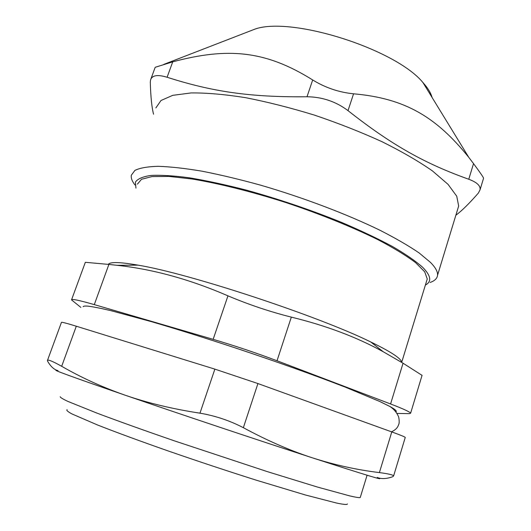 <?xml version="1.0" encoding="UTF-8"?>
<svg xmlns="http://www.w3.org/2000/svg" width="531" height="531" viewBox="0 0 531 531"><rect width="100%" height="100%" fill="white"/><g stroke="black" fill="none" stroke-linecap="round" stroke-linejoin="round"><path stroke-width="0.8" d="M422.059 375.364L403.056 363.217L390.577 403.965C403.348 408.863 410.032 411.95 410.616 413.211L409.401 413.656L397.029 413.417M390.577 403.965L277.023 360.761L291.333 317.126C326.173 325.622 356.805 337.165 383.229 351.741L403.056 363.217M213.15 339.342L94.299 304.615L108.888 264.425L116.979 265.308C152.882 269.164 189.872 279.339 227.958 295.84L213.15 339.342C234.861 345.767 256.148 352.909 277.023 360.761M80.851 307.403L71.526 299.869C71.625 298.681 79.212 300.267 94.299 304.615M83.155 306.686C83.473 306.082 85.086 305.902 87.98 306.155C93.131 306.779 100.744 308.272 110.813 310.635L151.667 321.72C177.128 329.193 205.285 338.015 236.129 348.19C276.704 361.711 316.104 375.802 345.429 387.199L379.718 401.476L389.847 406.454C395.117 409.355 397.155 411.167 395.947 411.89M135.943 188.147L135.385 182.126C137.582 178.854 142.773 176.624 150.963 175.436C160.906 174.938 173.677 175.721 189.275 177.785C206.32 180.62 225.204 184.695 245.926 190.005C278.549 199.019 310.37 209.785 341.38 222.31C360.755 230.56 377.82 238.638 392.562 246.557C405.657 254.183 415.693 261.099 422.669 267.299C431.026 275.781 431.935 281.695 425.397 285.034M426.599 281.105L427.256 278.961L424.707 271.839L415.634 262.692C406.341 255.676 393.776 248.01 377.946 239.68C352.146 226.936 319.762 213.847 285.525 202.437C251.249 191.512 218.467 183.348 191.877 178.974L168.938 176.411L152.025 176.584L141.525 179.272L137.396 184.144M430.11 282.452C434.663 280.892 437.139 278.51 437.531 275.31C437.909 271.912 435.599 267.644 430.601 262.513L419.105 252.929C408.731 245.846 395.708 238.3 380.023 230.288C346.75 214.073 302.869 197.439 260.363 185.093C239.408 179.325 219.841 174.666 201.661 171.128C184.675 168.294 170.132 166.688 158.046 166.309C147.538 166.608 139.826 167.969 134.914 170.391L131.316 175.223C130.845 178.044 132.08 181.31 135.02 185.027M155.868 107.912L161.019 100.485L172.761 95.334L191.133 92.932C206.532 92.786 224.653 94.365 245.501 97.658C267.524 101.959 290.497 107.773 314.418 115.108C338.227 123.159 360.735 132.013 381.942 141.671C401.775 151.521 418.587 161.258 432.387 170.869L448.045 184.35L456.746 196.218L458.665 206.028L457.695 209.201M455.863 215.214C461.605 211.039 469.105 203.658 478.365 193.072L480.044 189.832L483.575 178.177C483.203 176.996 479.851 172.144 473.533 163.608L468.767 179.259C476.918 182.272 480.674 185.797 480.044 189.832M468.767 179.259C425.802 163.906 392.827 145.945 348.011 110.634L353.566 93.801C338.99 92.354 325.364 87.741 312.686 79.962L307.004 96.755C322.271 96.941 335.937 101.567 348.011 110.634M307.004 96.755C249.258 97.372 211.491 91.445 167.099 77.254L172.721 61.842C227.494 47.219 265.387 50.339 312.686 79.962M153.559 114.231C151.793 107.494 150.704 96.808 150.293 82.186L150.545 79.955C152.045 75.263 157.561 74.367 167.099 77.254M172.721 61.842L155.198 67.291M353.566 93.801C405.684 98.368 436.449 117.351 468.76 157.329L473.533 163.608M246.623 32.338L255.391 28.946C292.329 16.322 395.761 49.25 422.935 82.544C427.787 87.9 430.833 92.872 432.075 97.465M76.298 326.22L214.869 369.131L199.968 413.171C215.294 415.78 229.757 420.618 243.357 427.687L257.927 383.555L391.785 431.915L379.393 472.583C388.566 473.791 393.298 474.926 393.597 475.982L392.621 476.772C386.442 478.916 381.311 479.141 377.229 477.435C387.796 481.77 366.164 475.225 312.321 457.808C259.54 440.664 179.053 413.749 125.495 395.323C70.762 376.433 48.288 368.222 58.065 370.684C54.242 369.749 50.797 366.649 47.71 361.392L47.418 360.562C47.677 359.215 52.43 361.126 61.682 366.297L76.298 326.22C66.375 323.167 61.43 321.886 61.45 322.377L47.498 360.337M257.927 383.555L214.869 369.131M405.226 437.524L405.259 437.418C404.761 436.827 400.268 434.995 391.785 431.915M199.968 413.171C172.96 409.049 148.136 403.102 125.495 395.323C102.861 387.444 81.588 377.767 61.682 366.297M379.393 472.583C357.071 469.902 334.709 464.977 312.321 457.808C289.992 450.547 267.007 440.504 243.357 427.687M67.112 409.66C66.116 410.204 67.722 411.625 71.917 413.921L97.259 424.873C115.771 432.168 140.542 441.281 168.984 451.231C198.614 461.485 227.812 471.17 256.579 480.276L305.332 494.965L336.574 503.049C343.743 504.55 347.354 504.848 347.407 503.946M108.278 264.365C110.156 261.756 120.072 262.015 138.033 265.148C189.023 273.425 318.368 316.045 370.771 341.984C391.115 351.861 401.409 358.651 401.655 362.354M360.376 497.096L360.25 497.507C359.467 497.892 355.916 497.341 349.584 495.854L317.565 487.086L266.993 471.521L174.659 440.942C144.306 430.468 117.47 420.851 96.974 413.125L67.961 401.443C62.678 398.954 60.096 397.374 60.229 396.703M108.888 264.425L85.332 262.307L71.612 299.65M291.333 317.126C269.828 311.717 248.7 304.615 227.958 295.84M437.531 275.31L458.665 206.028M150.85 79.119L155.198 67.284M255.391 28.946L163.78 64.404M422.935 82.544L468.76 157.329M405.259 437.418L393.604 475.982M391.48 431.809C395.276 430.09 397.606 427.82 398.476 424.999C399.345 423.638 399.418 420.997 398.701 417.067C396.803 412.547 393.856 409.009 389.847 406.454M401.682 362.368L427.256 278.961M360.25 497.507L367.08 475.225M410.616 413.211L422.079 375.298M138.033 265.148L116.979 265.308M370.771 341.984L383.229 351.741"/></g></svg>
